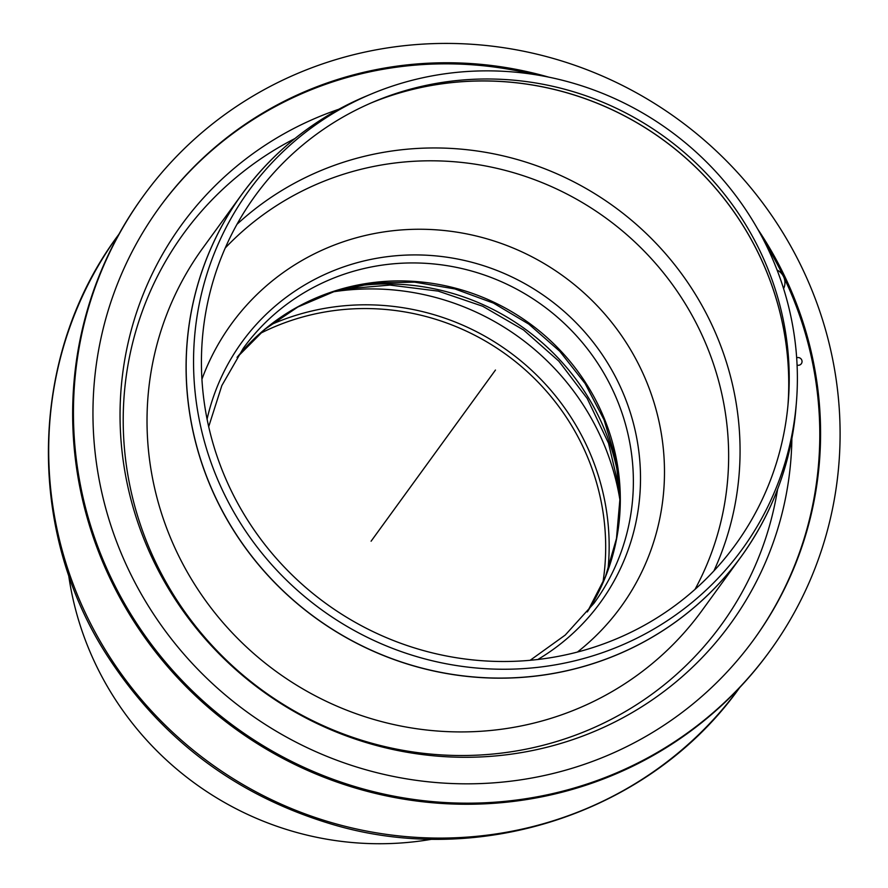 <?xml version="1.0" encoding="UTF-8"?>
<svg xmlns="http://www.w3.org/2000/svg" width="888" height="888" viewBox="0 0 888 888"><rect width="100%" height="100%" fill="white"/><g stroke="black" fill="none" stroke-linecap="round" stroke-linejoin="round"><path stroke-width="1.33" d="M259.784 333.655A236.519 229.692 -144 0 1 269.63 328.937A236.519 229.692 -144 0 1 511.022 358.153A236.519 229.692 -144 0 1 602.852 582.972M799.833 364.946A3.941 3.83 -144 0 1 797.091 365.112A3.941 3.83 -144 0 0 801.864 362.67A3.941 3.83 -144 0 1 799.833 364.946M796.669 357.786A3.941 3.83 -144 0 1 801.864 362.67L801.864 362.67A3.941 3.83 -144 0 0 796.669 357.786M777.1 270.041A14.075 13.675 -144 0 1 783.582 288.6A14.075 13.675 -144 0 0 777.1 270.041M753.623 639.848A367.443 356.843 36 0 0 783.56 276.634A367.443 356.843 36 0 0 764.957 242.624M533.433 74.381A367.443 356.843 36 0 0 297.702 95.504A367.443 356.843 36 0 0 159.13 207.825M309.834 120.713A339.294 329.492 36 0 0 134.576 512.332A339.294 329.492 36 0 0 502.952 755.189A339.294 329.492 36 0 0 791.885 438.517A339.294 329.492 36 0 1 502.952 755.189A339.294 329.492 36 0 1 134.576 512.332A339.294 329.492 36 0 1 309.834 120.713A339.294 329.492 36 0 1 338.805 109.268A339.294 329.492 36 0 0 309.834 120.713M143.579 195.704L142.79 196.792A387.157 375.979 36 0 0 234.954 728.537A387.157 375.979 36 0 0 769.175 651.981L769.963 650.893A387.157 375.979 36 0 0 749.172 185.825A387.157 375.979 36 0 0 289.999 76.779A387.157 375.979 36 0 0 143.579 195.704A387.157 375.979 36 0 0 235.742 727.45A387.157 375.979 36 0 0 769.963 650.893M548.54 77.078A367.443 356.843 36 0 0 298.49 94.417A367.443 356.843 36 0 0 159.529 207.281A367.443 356.843 36 0 0 246.997 711.965A367.443 356.843 36 0 0 754.012 639.305A367.443 356.843 36 0 0 757.719 229.104M68.565 574.603A308.458 299.556 36 0 0 432.545 839.116M577.389 652.081A240.704 233.755 36 0 0 626.961 343.823A240.704 233.755 36 0 0 322.466 249.994A240.704 233.755 36 0 0 201.931 379.231M367.466 104.573A296.836 288.267 -144 0 1 374.858 101.354A296.836 288.267 -144 0 1 788.267 401.787A296.836 288.267 -144 0 1 329.204 605.838A296.836 288.267 -144 0 1 367.466 104.573M364.113 97.125A304.939 296.137 -144 0 1 371.717 93.828A304.939 296.137 -144 0 1 796.403 402.453A304.939 296.137 -144 0 1 324.819 612.076A304.939 296.137 -144 0 1 364.113 97.125M294.783 138.661A308.458 299.556 36 0 0 241.969 194.183L202.897 247.941A308.458 299.556 36 0 0 276.334 671.594A308.458 299.556 36 0 0 701.953 610.6L741.014 556.854A308.458 299.556 36 0 0 777.522 489.466M777.577 489.332A332.501 322.899 -144 0 1 262.604 690.487A332.501 322.899 -144 0 1 294.894 138.561M371.095 541.203L495.46 370.052M208.691 426.684L221.856 385.536L243.323 348.218A216.805 210.545 -144 0 1 611.999 388.5A216.805 210.545 -144 0 1 594.094 603.13L565.223 635.075L530.158 660.295M537.806 659.507A221.523 215.129 36 0 0 618.67 383.205A221.523 215.129 36 0 0 395.893 255.755A221.523 215.129 36 0 0 207.082 419.158M587.323 611.932L605.461 576.723L616.472 538.539L619.957 498.701L615.773 458.641L604.029 419.791L585.137 383.572L559.762 351.282L528.815 324.131L493.439 303.097L454.9 288.933L414.618 282.151L374.048 282.983L334.654 291.375L297.846 306.993L264.924 329.259L237.041 357.387A216.805 210.545 -144 0 1 529.426 323.321A216.805 210.545 -144 0 1 587.334 611.91M352.958 286.502A230.88 224.22 -144 0 1 618.947 479.786M333.233 291.819A247.774 240.626 -144 0 1 619.968 500.199M270.285 324.964A239.205 232.301 -144 0 1 508.88 351.593A239.205 232.301 -144 0 1 607.892 570.296M739.604 687.667A384.338 373.249 -144 0 1 209.435 762.637A384.338 373.249 -144 0 1 118.326 235.043L118.948 234.177M713.897 570.917A300.288 291.619 36 0 0 710.456 321.856A300.288 291.619 36 0 0 313.386 173.837A300.288 291.619 36 0 0 236.963 224.331M225.219 248.007A292.751 284.293 -144 0 1 312.687 186.025A292.751 284.293 -144 0 1 699.777 330.325A292.751 284.293 -144 0 1 694.993 589.399M788.022 404.606A300.266 291.597 36 0 0 372.25 102.464M371.217 102.908A300.288 291.619 -144 0 1 787.922 405.727M216.494 499.544A308.458 299.556 36 0 0 741.014 556.854C772.882 512.543 791.186 463.003 795.937 408.225A308.436 299.534 -144 0 1 547.63 674.369A308.436 299.534 -144 0 1 216.572 499.478A308.436 299.534 -144 0 1 358.685 99.389A308.436 299.534 -144 0 1 366.367 96.059C315.728 117.482 274.27 150.194 241.969 194.183A308.458 299.556 36 0 0 216.494 499.544M619.746 491.009L608.535 443.234L587.245 398.523L558.818 361.116L523.476 329.914L482.695 306.249L438.217 291.12L390.01 285.081L342.035 289.188M740.148 686.924C651.57 812.431 479.664 869.419 330.103 823.698C236.341 795.215 162.582 740.026 108.836 658.141C25.008 530.68 28.627 355.144 118.326 235.043M371.717 93.828L366.367 96.059M796.403 402.453L795.937 408.225"/></g></svg>
